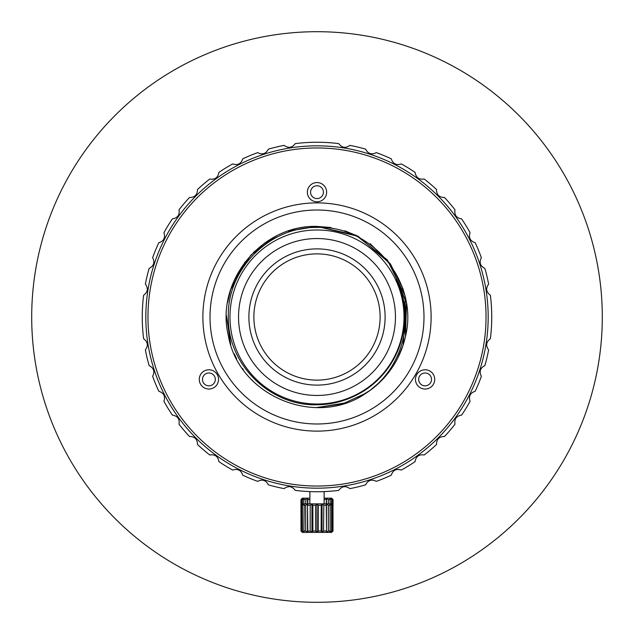 <?xml version="1.0" encoding="UTF-8"?>
<svg xmlns="http://www.w3.org/2000/svg" width="634" height="634" viewBox="0 0 634 634"><rect width="100%" height="100%" fill="white"/><g stroke="black" fill="none" stroke-linecap="round" stroke-linejoin="round"><path stroke-width="0.95" d="M317 602.3A285.3 285.3 0 0 1 31.7 317A285.3 285.3 0 0 1 317 31.7A285.3 285.3 0 0 1 602.3 317A285.3 285.3 0 0 1 317 602.3M311.365 491.659A174.746 174.746 0 0 0 338.754 490.383C341.885 486.143 345.601 485.549 349.889 488.624A174.746 174.746 0 0 0 365.612 484.851C368.037 480.168 371.611 479.003 376.334 481.364A174.746 174.746 0 0 0 391.273 475.175C392.937 470.174 396.282 468.463 401.314 470.063A174.746 174.746 0 0 0 415.104 461.615C415.959 456.409 419.003 454.198 424.217 454.982A174.746 174.746 0 0 0 436.517 444.489C436.549 439.211 439.211 436.549 444.489 436.517A174.746 174.746 0 0 0 454.982 424.217C454.198 419.003 456.409 415.959 461.615 415.104A174.746 174.746 0 0 0 470.063 401.314C468.463 396.282 470.174 392.937 475.175 391.273A174.746 174.746 0 0 0 481.364 376.334C479.003 371.611 480.168 368.037 484.851 365.612A174.746 174.746 0 0 0 488.624 349.889C485.549 345.601 486.143 341.885 490.383 338.754A174.746 174.746 0 0 0 490.383 295.246C486.143 292.115 485.549 288.399 488.624 284.111A174.746 174.746 0 0 0 484.851 268.388C480.168 265.963 479.003 262.389 481.364 257.666A174.746 174.746 0 0 0 475.175 242.727C470.174 241.063 468.463 237.718 470.063 232.686A174.746 174.746 0 0 0 461.615 218.896C456.409 218.041 454.198 214.997 454.982 209.783A174.746 174.746 0 0 0 444.489 197.483C439.211 197.451 436.549 194.789 436.517 189.511A174.746 174.746 0 0 0 424.217 179.018C419.003 179.802 415.959 177.591 415.104 172.385A174.746 174.746 0 0 0 401.314 163.937C396.282 165.537 392.937 163.826 391.273 158.825A174.746 174.746 0 0 0 376.334 152.635C371.611 154.997 368.037 153.832 365.612 149.148A174.746 174.746 0 0 0 349.889 145.376C345.601 148.451 341.885 147.857 338.754 143.617A174.746 174.746 0 0 0 295.246 143.617C292.115 147.857 288.399 148.451 284.111 145.376A174.746 174.746 0 0 0 268.388 149.148C265.963 153.832 262.389 154.997 257.666 152.635A174.746 174.746 0 0 0 242.727 158.825C241.063 163.826 237.718 165.537 232.686 163.937A174.746 174.746 0 0 0 218.896 172.385C218.041 177.591 214.997 179.802 209.783 179.018A174.746 174.746 0 0 0 197.483 189.511C197.451 194.789 194.789 197.451 189.511 197.483A174.746 174.746 0 0 0 179.018 209.783C179.802 214.997 177.591 218.041 172.385 218.896A174.746 174.746 0 0 0 163.937 232.686C165.537 237.718 163.826 241.063 158.825 242.727A174.746 174.746 0 0 0 152.635 257.666C154.997 262.389 153.832 265.963 149.148 268.388A174.746 174.746 0 0 0 145.376 284.111C148.451 288.399 147.857 292.115 143.617 295.246A174.746 174.746 0 0 0 143.617 338.754C147.857 341.885 148.451 345.601 145.376 349.889A174.746 174.746 0 0 0 149.148 365.612C153.832 368.037 154.997 371.611 152.635 376.334A174.746 174.746 0 0 0 158.825 391.273C163.826 392.937 165.537 396.282 163.937 401.314A174.746 174.746 0 0 0 172.385 415.104C177.591 415.959 179.802 419.003 179.018 424.217A174.746 174.746 0 0 0 189.511 436.517C194.789 436.549 197.451 439.211 197.483 444.489A174.746 174.746 0 0 0 209.783 454.982C214.997 454.198 218.041 456.409 218.896 461.615A174.746 174.746 0 0 0 232.686 470.063C237.718 468.463 241.063 470.174 242.727 475.175A174.746 174.746 0 0 0 257.666 481.364C262.389 479.003 265.963 480.168 268.388 484.851A174.746 174.746 0 0 0 284.111 488.624C288.399 485.549 292.115 486.143 295.246 490.383A174.746 174.746 0 0 0 311.365 491.659M491.746 317L491.738 315.249L491.746 317M491.683 312.388L491.659 311.571M491.667 311.706L491.683 312.269M491.683 321.612L491.659 322.429M491.667 322.294L491.683 321.731M312.388 142.317L311.571 142.341M311.706 142.333L312.269 142.317M321.612 142.317L322.429 142.341M322.294 142.333L321.731 142.317M142.254 317L142.262 318.751L142.254 317M142.317 321.612L142.341 322.429M142.333 322.294L142.317 321.731M142.317 312.388L142.341 311.571M142.333 311.706L142.317 312.269M317 423.988A106.987 106.987 0 0 0 423.988 317A106.987 106.987 0 0 0 317 210.012A106.987 106.987 0 0 0 210.012 317A106.987 106.987 0 0 0 317 423.988M253.315 252.586L264.465 243.21L276.59 235.927M289.041 230.839L317 226.417L355.88 235.19L387.326 259.908L405.031 295.666L405.538 336.139M403.121 345.078L397.7 358.139M390.211 370.343L389.458 371.365M380.86 381.24L370.026 390.441M288.169 231.125L317 226.417C261.628 224.539 215.195 281.639 228.319 335.473C238.376 395.814 315.994 428.315 366.04 393.159L342.59 403.89L316.263 407.583M253.663 381.755L251.539 379.615M243.464 369.891L242.434 368.425M236.656 358.828L234.223 353.796M230.744 344.658L226.425 315.629M227.574 302.553L230.934 288.747M234.263 280.133L250.985 254.971L275.069 236.704M405.53 336.171C418.876 282.241 371.92 225.062 317 227.44C269.656 226.425 226.821 269.188 228.335 316.992C227.479 364.772 270.314 406.204 317 404.769C329.91 404.674 342.297 401.829 354.168 396.234A87.516 87.516 0 0 0 396.234 279.832C416.11 317.38 403.026 369.043 366.04 393.159A90.583 90.583 0 0 0 405.53 336.171L406.505 303.068M403.216 289.207L390.338 263.831L370.216 243.694M358.178 236.316L344.833 230.8M331.075 227.519L317 226.417L358.186 236.323L390.354 263.855L406.489 302.989L403.081 345.205M401.607 349.358L397.645 358.258M390.235 370.311L381.066 381.034M370.343 390.211L357.798 397.875M346.291 402.717L317 407.583M230.522 290.039L245.112 261.882M317 404.017A87.016 87.016 0 0 0 404.017 317A87.016 87.016 0 0 0 317 229.983A87.016 87.016 0 0 0 229.983 317A87.016 87.016 0 0 0 317 404.017M395.457 317A78.457 78.457 0 0 1 317 395.457A78.457 78.457 0 0 1 238.542 317A78.457 78.457 0 0 1 317 238.542A78.457 78.457 0 0 1 395.457 317M317 185.762A6.419 6.419 0 0 0 310.581 192.181A6.419 6.419 0 0 0 317 198.6A6.419 6.419 0 0 0 323.419 192.181A6.419 6.419 0 0 0 317 185.762M425.097 372.99A6.419 6.419 0 0 0 418.678 379.409A6.419 6.419 0 0 0 425.097 385.829A6.419 6.419 0 0 0 431.516 379.409A6.419 6.419 0 0 0 425.097 372.99M208.903 372.99A6.419 6.419 0 0 0 202.484 379.409A6.419 6.419 0 0 0 208.903 385.829A6.419 6.419 0 0 0 215.322 379.409A6.419 6.419 0 0 0 208.903 372.99M326.629 192.181A9.629 9.629 0 0 0 317 182.552A9.629 9.629 0 0 0 307.371 192.181A9.629 9.629 0 0 0 317 201.81A9.629 9.629 0 0 0 326.629 192.181M147.96 317A169.04 169.04 0 0 1 317 147.96A169.04 169.04 0 0 1 486.04 317A169.04 169.04 0 0 1 317 486.04A169.04 169.04 0 0 1 147.96 317M434.726 379.409A9.629 9.629 0 0 0 425.097 369.781A9.629 9.629 0 0 0 415.468 379.409A9.629 9.629 0 0 0 425.097 389.038A9.629 9.629 0 0 0 434.726 379.409M218.532 379.409A9.629 9.629 0 0 0 208.903 369.781A9.629 9.629 0 0 0 199.274 379.409A9.629 9.629 0 0 0 208.903 389.038A9.629 9.629 0 0 0 218.532 379.409M317 431.12A114.12 114.12 0 0 0 431.12 317A114.12 114.12 0 0 0 317 202.88A114.12 114.12 0 0 0 202.88 317A114.12 114.12 0 0 0 317 431.12M145.82 317A171.18 171.18 0 0 1 317 145.82A171.18 171.18 0 0 1 488.18 317A171.18 171.18 0 0 1 317 488.18A171.18 171.18 0 0 1 145.82 317M317 248.885A68.115 68.115 0 0 1 385.115 317A68.115 68.115 0 0 1 317 385.115A68.115 68.115 0 0 1 248.885 317A68.115 68.115 0 0 1 317 248.885M317 253.877A63.123 63.123 0 0 1 380.123 317A63.123 63.123 0 0 1 317 380.123A63.123 63.123 0 0 1 253.877 317A63.123 63.123 0 0 1 317 253.877M324.132 498.166L331.622 498.166L333.048 499.592L332.795 531.157M307.498 503.871L307.498 498.332L307.815 499.592L307.498 498.332L305.636 499.592L303.868 499.592L304.193 498.332L302.442 499.592L301.507 499.592L302.434 498.332L300.952 499.592L302.378 498.166L309.868 498.166M324.132 499.592L326.28 499.204M326.502 498.348L328.364 499.592L326.502 498.332L326.185 503.871M328.364 503.871L328.364 499.592L330.132 499.592L330.132 503.871M331.566 498.332L332.993 499.592L331.566 498.332L332.493 499.592L331.558 499.592L329.807 498.332L330.132 499.592M332.993 505.243L333.048 499.592M329.807 498.332L330.227 498.625M331.558 499.592L331.558 503.871M332.493 499.592L332.493 504.743M301.205 499.41L301.007 505.243M301.507 499.592L301.507 504.743M302.687 499.41L302.442 503.871M303.868 499.592L303.868 503.871M305.897 499.41L305.636 503.871M307.815 503.871L307.815 499.592L309.868 499.592M326.502 498.332L326.502 503.871M300.952 499.592L300.952 505.298L302.378 503.871L331.622 503.871L333.048 505.298L331.566 504.038L332.493 505.298L332.493 530.975L331.313 531.157M326.502 504.054L328.364 505.298L326.502 504.038L326.185 505.298L323.808 505.298L322.056 504.038L321.129 505.298L318.426 505.298L317 504.038L315.573 505.298L315.573 530.975L312.792 531.094M326.28 504.91L326.502 532.235L328.364 530.975L328.364 505.298L330.132 505.298L330.132 530.975L328.103 531.157M332.493 505.298L331.558 505.298L329.807 504.038L330.132 505.298M331.566 504.038L332.993 505.298L332.993 530.975L331.566 532.235L332.493 530.975M329.807 504.038L330.227 504.331M321.208 505.179L321.129 530.975L322.056 532.235L322.056 504.038L322.476 504.331M318.426 505.298L318.228 531.157M321.129 530.975L318.426 530.975L317 532.235L316.659 531.95M323.808 505.298L323.562 531.157M326.502 504.038L326.502 532.235L326.185 530.975L323.808 530.975L321.834 531.95M331.558 505.298L331.558 530.975L329.807 532.235L330.132 530.975M300.952 505.298L301.007 530.975L300.952 505.298M301.507 505.298L302.442 505.298L302.442 530.975L301.507 530.975L301.507 505.298L302.434 504.038L301.205 505.116M303.868 505.298L305.636 505.298L305.636 530.975L303.868 530.975L304.193 504.038L302.687 505.116M305.636 530.975L307.498 532.235L307.815 530.975L307.498 504.038L307.815 505.298L310.192 505.298L310.192 530.975L307.72 531.363M310.192 530.975L311.944 532.235L312.871 530.975L312.871 505.298L315.573 505.298M333.048 530.975L331.622 532.401L302.378 532.401L300.952 530.975M302.442 530.975L304.193 532.235L303.868 530.975M301.007 530.975L302.434 532.235L301.507 530.975M304.193 532.235L303.773 531.942M307.498 532.219L307.046 531.942M312.871 505.298L311.944 504.038L311.944 532.235L311.524 531.942M315.573 530.975L317 532.235L317 504.038M312.166 504.323L310.438 505.116M307.498 532.235L307.498 504.038L305.897 505.116M324.132 503.871L324.132 491.604M309.868 503.871L309.868 491.604"/></g></svg>
